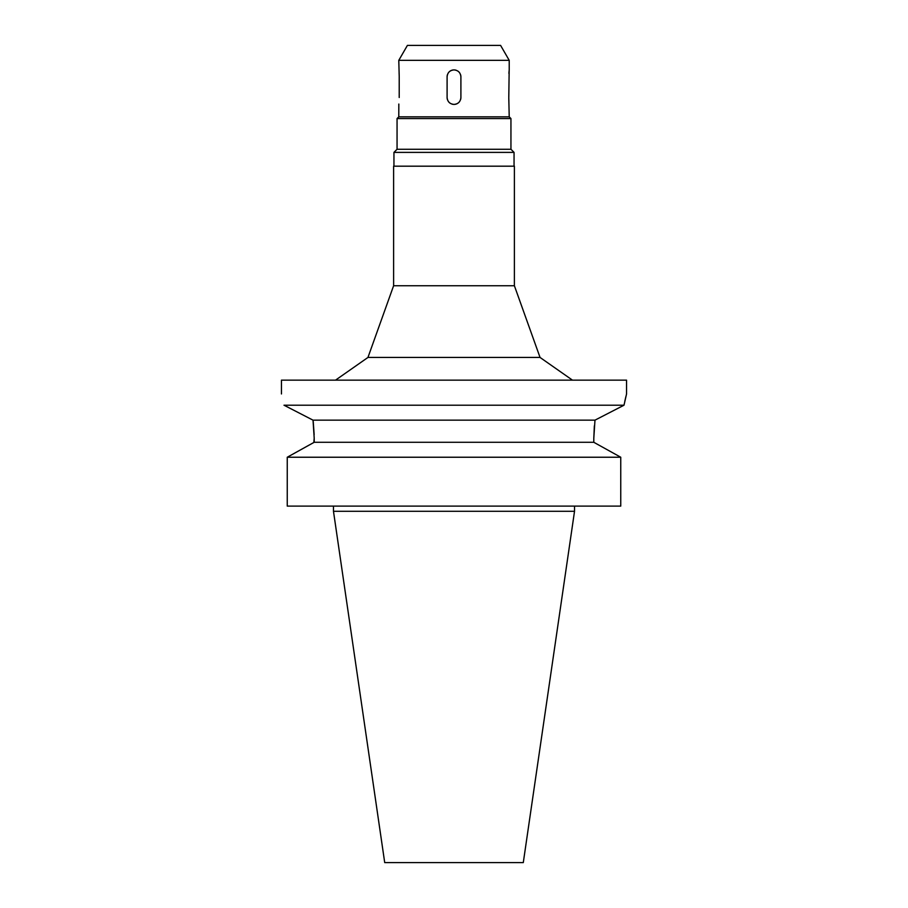 <?xml version="1.0" encoding="UTF-8"?>
<svg xmlns="http://www.w3.org/2000/svg" width="908" height="908" viewBox="0 0 908 908"><rect width="100%" height="100%" fill="white"/><g stroke="black" fill="none" stroke-linecap="round" stroke-linejoin="round"><path stroke-width="1.36" d="M500.592 45.4L407.408 45.4L398.782 60.348L509.218 60.348L500.592 45.4M398.828 104.045L398.782 116.837L509.218 116.837L508.786 97.985M447.099 97.508C447.508 101.696 449.8 104 454 104.409C458.188 104.011 460.492 101.707 460.901 97.508L460.901 76.805C460.492 72.617 458.2 70.313 454 69.905C449.812 70.302 447.508 72.606 447.099 76.805L447.099 97.508A6.901 6.901 0 0 0 447.44 99.642M398.782 60.348L399.214 76.34M399.179 74.649L399.111 73.355M399.214 97.508L399.214 76.805M508.786 97.508L509.172 70.268M509.093 70.96L508.889 73.355M508.821 99.664L508.889 100.958M509.218 116.837L510.943 118.562L397.057 118.562L398.782 116.837M397.057 118.562L397.057 149.275L510.943 149.275L510.943 118.562M510.943 149.275L514.053 152.385L393.947 152.385L397.057 149.275M514.393 166.187L393.607 166.187L393.607 285.748L514.393 285.748L514.393 166.187M393.607 285.748L367.956 357.446L540.044 357.446L572.471 380.146M284 405.206L313.022 420.154L284 405.206C280.685 390.27 280.685 390.27 284 405.206L624 405.206L626.554 393.947L626.554 380.146L281.446 380.146L281.446 393.959M624 405.206L594.978 420.154L624 405.206L624.205 404.208M624.795 401.381L625.896 396.58M314.202 438.133L313.022 420.154L594.978 420.154L593.798 438.303L594.354 425.852M313.022 420.154L313.294 422.345M313.294 422.402L314.145 434.637M313.827 442.491L314.202 438.303L314.202 442.287L593.798 442.287L620.754 457.235L620.754 506.108L287.246 506.108L287.246 457.235L309.095 445.102M593.798 438.303L593.798 442.287L620.754 457.235L287.246 457.235L314.202 442.287M574.526 511.283L523.292 862.6L384.708 862.6L333.474 511.283L574.526 511.283L574.526 506.108M459.584 101.571A6.901 6.901 0 0 1 451.866 104.068M449.937 103.092A6.901 6.901 0 0 1 448.416 101.56M460.901 97.508A6.901 6.901 0 0 1 460.56 99.642M448.416 72.742A6.901 6.901 0 0 1 456.134 70.245M458.063 71.221A6.901 6.901 0 0 1 459.584 72.753M460.56 74.672A6.901 6.901 0 0 1 460.901 76.805M447.099 76.805A6.901 6.901 0 0 1 447.44 74.672M509.218 69.905L509.218 60.348M393.947 166.187L393.947 152.385M514.053 166.187L514.053 152.385M514.393 285.748L540.044 357.446M367.956 357.446L335.529 380.146M333.474 511.283L333.474 506.108"/></g></svg>
